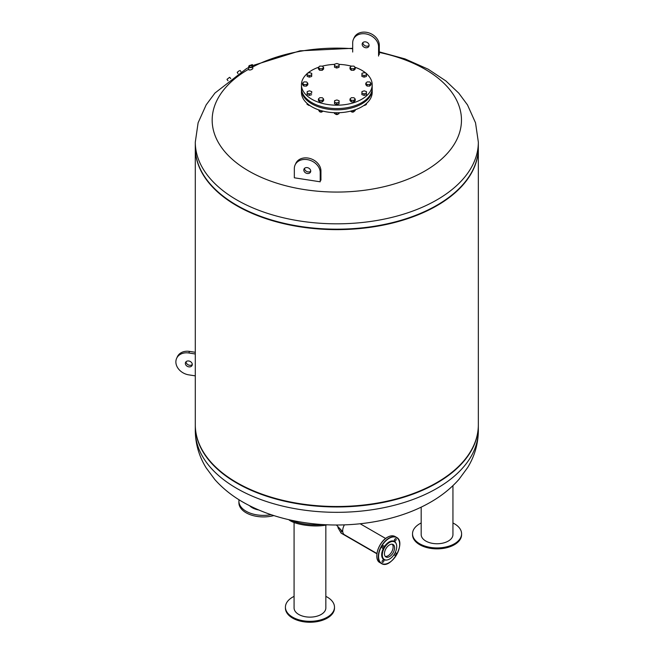 <?xml version="1.0" encoding="UTF-8"?>
<svg xmlns="http://www.w3.org/2000/svg" width="655" height="655" viewBox="0 0 655 655"><rect width="100%" height="100%" fill="white"/><g stroke="black" fill="none" stroke-linecap="round" stroke-linejoin="round"><path stroke-width="0.98" d="M376.944 553.516L344.481 534.775A8.687 5.019 -60 0 1 342.68 530.804A8.687 5.019 -60 0 1 344.407 524.876M392.296 544.24A7.18 4.143 -60 0 1 391.641 551.977A7.18 4.143 -60 0 1 385.271 556.414M386.712 560.033A10.513 6.075 -60 0 1 386.466 560.066A10.513 6.075 -60 0 1 381.808 553.18A10.513 6.075 -60 0 1 389.119 541.931A10.513 6.075 -60 0 1 396.062 543.445A10.513 6.075 -60 0 1 396.152 543.675M382.987 548.055A1.318 0.761 120 0 0 383.846 546.892A1.318 0.761 120 0 0 383.65 545.828A1.318 0.761 120 0 0 382.987 545.893A1.318 0.761 120 0 0 382.127 547.064A1.318 0.761 120 0 0 382.323 548.12A1.318 0.761 120 0 0 382.987 548.055M395.252 540.973A1.318 0.761 120 0 0 396.111 539.81A1.318 0.761 120 0 0 395.915 538.754A1.318 0.761 120 0 0 395.252 538.819A1.318 0.761 120 0 0 394.392 539.982A1.318 0.761 120 0 0 394.588 541.038A1.318 0.761 120 0 0 395.252 540.973M394.449 553.966A1.318 0.761 120 0 0 394.588 555.203A1.318 0.761 120 0 0 395.252 555.137A1.318 0.761 120 0 0 396.111 553.974A1.318 0.761 120 0 0 395.915 552.91A1.318 0.761 120 0 0 395.252 552.976A1.318 0.761 120 0 0 394.777 553.409M382.987 562.219A1.318 0.761 120 0 0 383.846 561.057A1.318 0.761 120 0 0 383.65 559.992A1.318 0.761 120 0 0 382.987 560.058A1.318 0.761 120 0 0 382.127 561.22A1.318 0.761 120 0 0 382.323 562.285A1.318 0.761 120 0 0 382.987 562.219M389.52 544.886A7.18 4.143 120 0 0 384.829 551.215A7.18 4.143 120 0 0 385.926 556.963A7.18 4.143 120 0 0 393.106 552.82A7.18 4.143 120 0 0 393.106 544.526A7.18 4.143 120 0 0 389.52 544.886M389.52 542.43A10.193 5.887 -60 0 1 396.25 543.896A10.193 5.887 -60 0 1 394.613 553.688A10.193 5.887 -60 0 1 386.949 560A10.193 5.887 -60 0 1 382.43 553.328A10.193 5.887 -60 0 1 389.52 542.43M258.717 509.967A15.876 9.17 180 0 1 249.604 505.725M239.034 499.765A24.53 14.164 0 0 0 238.903 501.214A24.53 14.164 0 0 0 271.08 514.674M238.903 501.214L238.903 502.753A24.53 14.164 0 0 0 273.847 515.575M351.62 111.858A1.318 0.761 0 0 0 351.686 111.899A1.318 0.761 0 0 0 353.553 111.899A1.318 0.761 0 0 0 353.618 111.858M354.011 111.538A1.506 0.868 180 0 1 353.684 111.817A1.506 0.868 180 0 1 351.555 111.817A1.506 0.868 180 0 1 351.326 111.653M351.137 110.998L351.137 111.645L353.741 111.768L355.223 110.523L355.223 109.762M353.741 110.261L353.741 111.768M350.695 111.113L351.137 111.645M363.951 105.43A1.318 0.761 0 0 0 365.122 105.218A1.318 0.761 0 0 0 365.187 105.177M365.637 104.775A1.506 0.868 180 0 1 365.253 105.144A1.506 0.868 180 0 1 364.008 105.389M364.393 105.111L366.341 104.579L366.497 103.433M366.341 103.572L366.341 104.579M308.448 105.177A1.318 0.761 0 0 0 308.513 105.218A1.318 0.761 0 0 0 309.684 105.43M309.627 105.389A1.506 0.868 180 0 1 308.374 105.144A1.506 0.868 180 0 1 307.973 104.726M307.08 103.392L307.08 104.374L309.348 105.193M320.017 111.858A1.318 0.761 0 0 0 320.082 111.899A1.318 0.761 0 0 0 321.949 111.899A1.318 0.761 0 0 0 322.006 111.858M322.407 111.538A1.506 0.868 180 0 1 322.08 111.817A1.506 0.868 180 0 1 319.943 111.817A1.506 0.868 180 0 1 319.722 111.653M318.404 109.762L319.534 111.645L322.137 111.768L322.923 111.104M319.534 110.138L319.534 111.645M322.137 110.908L322.137 111.768M335.819 114.306A1.318 0.761 0 0 0 335.884 114.338A1.318 0.761 0 0 0 337.751 114.338A1.318 0.761 0 0 0 337.816 114.306M338.267 113.896A1.506 0.868 180 0 1 337.882 114.265A1.506 0.868 180 0 1 335.745 114.265A1.506 0.868 180 0 1 335.352 113.847M334.451 112.701L334.451 113.495L336.604 114.355L338.971 113.708L339.11 112.701M336.604 112.75L336.604 114.355M338.971 112.709L338.971 113.708M372.179 88.777A35.378 20.428 180 0 1 372.196 89.391L372.196 92.322A35.378 20.428 180 0 1 336.817 112.75A35.378 20.428 180 0 1 301.439 92.322L301.439 89.391A35.378 20.428 180 0 1 301.456 88.777M372.196 89.391A35.378 20.428 180 0 1 336.817 109.819A35.378 20.428 180 0 1 301.439 89.391M319.787 97.701L322.399 97.751L323.627 99.085L322.235 100.362L319.624 100.313L318.404 98.979L319.787 97.701M323.627 99.085L323.627 100.624L322.235 101.91L319.624 101.853L318.404 100.518L318.404 98.979M319.624 101.853L319.624 100.313M322.235 101.91L322.235 100.362M334.599 100.673L336.907 99.969L339.126 100.772L339.028 102.278L336.719 102.982L334.508 102.188L334.599 100.673M339.126 100.772L339.028 103.817L336.719 104.53L334.508 103.727L334.508 102.188M336.719 104.53L336.719 102.982M339.028 103.817L339.028 102.278M355.231 99.085L355.231 100.624L353.847 101.91L351.227 101.853L350.007 100.518L350.007 98.979L351.391 97.701L354.003 97.751L355.231 99.085L353.847 100.362L351.227 100.313L350.007 98.979M351.227 101.853L351.227 100.313M353.847 101.91L353.847 100.362M366.497 91.643L366.407 94.697L364.09 95.401L361.879 94.598L361.879 93.059L361.969 91.553L364.278 90.848L366.497 91.643L366.407 93.157L364.09 93.861L361.879 93.059M364.09 95.401L364.09 93.861M366.407 94.697L366.407 93.157M371.033 83.283L371.033 84.822L369.649 86.108L367.037 86.051L365.809 84.716L365.809 83.177L367.193 81.9L369.813 81.949L371.033 83.283L369.649 84.561L367.037 84.511L365.809 83.177M367.037 86.051L367.037 84.511M369.649 86.108L369.649 84.561M366.497 73.401L366.407 76.447L364.09 77.159L361.879 76.357L361.969 73.303L364.278 72.599L366.497 73.401L366.407 74.907L364.09 75.612L361.879 74.817M364.09 77.159L364.09 75.612M366.407 76.447L366.407 74.907M355.231 67.481L355.231 69.021L353.847 70.298L351.227 70.249L351.227 68.71L350.007 67.375L351.391 66.098L354.003 66.147L355.231 67.481L353.847 68.759L351.227 68.71M353.847 70.298L353.847 68.759M351.227 70.249L350.007 68.914L350.007 67.375M339.126 64.272L339.028 67.326L336.719 68.03L336.719 66.491L334.508 65.688L334.599 64.182L336.907 63.478L339.126 64.272L339.028 65.787L336.719 66.491M339.028 67.326L339.028 65.787M336.719 68.03L334.508 67.228L334.508 65.688M323.627 67.481L323.627 69.021L322.235 70.298L322.235 68.759L319.624 68.71L318.404 67.375L319.787 66.098L322.399 66.147L323.627 67.481L322.235 68.759M322.235 70.298L319.624 70.249L319.624 68.71M319.624 70.249L318.404 68.914L318.404 67.375M311.755 73.401L311.657 76.447L311.657 74.907L309.348 75.612L307.138 74.817L307.228 73.303L309.537 72.599L311.755 73.401L311.657 74.907M311.657 76.447L309.348 77.159L309.348 75.612M309.348 77.159L307.138 76.357L307.138 74.817M306.597 81.949L307.825 83.283L306.434 84.561L303.822 84.511L302.594 83.177L303.985 81.9L306.597 81.949M306.434 84.561L306.434 86.108L307.825 84.822L307.825 83.283M306.434 86.108L303.822 86.051L302.594 84.716L302.594 83.177M303.822 86.051L303.822 84.511M309.537 90.848L311.755 91.643L311.657 93.157L309.348 93.861L307.138 93.059L307.228 91.553L309.537 90.848M311.657 93.157L311.755 91.643M311.657 94.697L309.348 95.401L307.138 94.598L307.138 93.059M309.348 95.401L309.348 93.861M355.026 67.26A35.378 20.428 180 0 1 361.83 70.331A35.378 20.428 180 0 1 365.989 73.213M366.497 73.655A35.378 20.428 180 0 1 372.196 84.773A35.378 20.428 180 0 1 336.817 105.193A35.378 20.428 180 0 1 301.439 84.773A35.378 20.428 180 0 1 307.211 73.589M307.711 73.155A35.378 20.428 180 0 1 318.477 67.301M322.293 66.147A35.378 20.428 180 0 1 334.59 64.386M339.126 64.386A35.378 20.428 180 0 1 351.342 66.147M372.196 84.773L372.196 88.163A35.378 20.428 180 0 1 336.817 108.583A35.378 20.428 180 0 1 301.439 88.163L301.439 84.773M379.302 52.441A124.655 71.968 180 0 1 446.571 154.22A124.655 71.968 180 0 1 262.368 177.816A124.655 71.968 180 0 1 248.744 69.168M252.765 66.949A124.655 71.968 180 0 1 352.693 48.716M249.408 65.582A2.006 1.163 0 0 0 249.334 65.623A2.006 1.163 0 0 0 248.744 66.442L248.744 69.815C249.997 70.257 251.34 69.897 252.765 68.718L252.765 66.442A2.006 1.163 0 0 0 252.175 65.623A2.006 1.163 0 0 0 252.109 65.582M478.338 142.119L478.338 147.473A141.521 81.703 180 0 1 390.969 222.962A141.521 81.703 180 0 1 236.75 205.252A141.521 81.703 180 0 1 195.296 147.473L195.296 142.119A141.521 81.703 180 0 0 236.75 199.898A141.521 81.703 180 0 0 390.969 217.607A141.521 81.703 180 0 0 478.338 142.119L475.53 122.829L467.506 104.931L458.787 93.166L445.916 80.958L428.173 69.201L405.011 58.909L379.302 51.884M252.044 67.031A1.818 1.048 180 0 1 249.465 67.031A1.818 1.048 180 0 1 249.465 65.549A1.818 1.048 180 0 1 252.044 65.549A1.818 1.048 180 0 1 252.044 67.031M248.744 66.442A2.006 1.163 0 0 0 249.989 67.514A2.006 1.163 0 0 0 252.175 67.26A2.006 1.163 0 0 0 252.765 66.442M251.888 66.941L251.888 66.941A1.597 0.925 0 0 0 251.888 65.639A1.597 0.925 0 0 0 249.629 65.639A1.597 0.925 0 0 0 249.629 66.941A1.597 0.925 0 0 0 251.888 66.941M249.694 66.982A1.408 0.811 180 0 1 249.342 66.442A1.408 0.811 180 0 1 249.76 65.868A1.408 0.811 180 0 1 251.299 65.688A1.408 0.811 180 0 1 252.167 66.442A1.408 0.811 180 0 1 251.815 66.982M250.521 65.246L252.216 64.616L250.906 65.238M252.83 65.426L252.462 64.698M228.742 78.019L227.072 79.271L228.742 78.019M227.072 79.271L229.52 77.356M228.66 78.076L227.301 79.099L228.66 78.076M239.304 70.707L237.2 72.32L239.304 70.707M362.903 42.583A3.586 2.825 -155.1 0 0 362.903 42.69A3.586 2.825 -155.1 0 0 365.236 45.825A3.586 2.825 -155.1 0 0 369.092 45.457M362.166 44.27A3.586 2.825 24.9 0 1 362.379 43.296A3.586 2.825 24.9 0 1 366.816 42.239A3.586 2.825 24.9 0 1 368.88 46.317A3.586 2.825 24.9 0 1 365.023 47.594A3.586 2.825 24.9 0 1 362.166 44.27M378.574 56.052L378.574 46.808A13.395 10.57 -155.1 0 0 367.889 34.387A13.395 10.57 -155.1 0 0 353.479 39.169A13.395 10.57 -155.1 0 0 352.693 42.804L352.693 52.048M353.479 39.169L354.208 37.589A13.395 10.57 24.9 0 1 368.618 32.807A13.395 10.57 24.9 0 1 379.302 45.228L379.302 54.471M303.805 170.022A3.586 2.825 -155.1 0 0 306.663 173.346A3.586 2.825 -155.1 0 0 310.519 172.069A3.586 2.825 -155.1 0 0 308.456 167.991A3.586 2.825 -155.1 0 0 304.018 169.047A3.586 2.825 -155.1 0 0 303.805 170.022M310.732 171.201A3.586 2.825 24.9 0 1 306.876 171.569A3.586 2.825 24.9 0 1 304.542 168.441A3.586 2.825 24.9 0 1 304.542 168.327M320.942 180.223L320.942 170.98A13.395 10.57 -155.1 0 0 310.257 158.559A13.395 10.57 -155.1 0 0 295.847 163.341L295.118 164.913A13.395 10.57 24.9 0 1 309.528 160.131A13.395 10.57 24.9 0 1 320.213 172.56L320.213 181.803L294.332 177.8L294.332 168.556A13.395 10.57 24.9 0 1 295.118 164.913M195.296 147.711A141.521 81.703 0 0 0 195.296 147.94L195.296 424.8A141.521 81.703 0 0 0 212.007 463.314A141.521 81.703 0 0 0 236.75 482.571A141.521 81.703 0 0 0 461.628 463.314A141.521 81.703 0 0 0 478.338 424.8L478.338 147.94A141.521 81.703 0 0 0 478.338 147.711M212.171 463.494A141.144 81.49 0 0 0 212.343 463.675A141.144 81.49 0 0 0 237.012 482.882A141.144 81.49 0 0 0 461.292 463.675A141.144 81.49 0 0 0 461.456 463.494M195.296 147.94A141.521 81.703 0 0 0 236.75 205.711A141.521 81.703 0 0 0 390.969 223.421A141.521 81.703 0 0 0 478.338 147.94M212.171 186.176A141.144 81.49 0 0 0 212.343 186.347A141.144 81.49 0 0 0 237.012 205.555A141.144 81.49 0 0 0 461.292 186.347A141.144 81.49 0 0 0 461.456 186.176M195.37 144.796A141.521 81.703 0 0 0 212.007 185.995A141.521 81.703 0 0 0 236.75 205.252A141.521 81.703 0 0 0 461.628 185.995A141.521 81.703 0 0 0 478.256 144.796M195.296 425.029A141.521 81.703 0 0 0 195.296 425.259A141.521 81.703 0 0 0 336.817 506.962A141.521 81.703 0 0 0 478.338 425.259A141.521 81.703 0 0 0 478.338 425.029M322.522 524.54A22.647 6.55 -175 0 1 304.51 523.975A22.647 6.55 -175 0 1 291.393 520.242M327.115 524.794A22.647 6.55 -175 0 1 304.411 525.056A22.647 6.55 -175 0 1 288.732 519.644M325.838 525.089L325.838 607.971A15.876 9.17 180 0 1 309.954 617.133A15.876 9.17 180 0 1 294.079 607.971L294.079 522.518M294.079 596.369A24.53 14.164 0 0 0 285.424 607.16A24.53 14.164 0 0 0 309.954 621.325A24.53 14.164 0 0 0 334.484 607.16A24.53 14.164 0 0 0 325.838 596.369M285.424 607.16L285.424 608.086A24.53 14.164 0 0 0 309.954 622.25A24.53 14.164 0 0 0 334.484 608.086L334.484 607.16M186.085 361.699A3.586 2.825 -155.1 0 0 189.549 365.269A3.586 2.825 -155.1 0 0 192.275 364.573M188.82 366.849A3.586 2.825 24.9 0 1 185.561 362.411A3.586 2.825 24.9 0 1 190.007 361.355A3.586 2.825 24.9 0 1 192.071 365.433A3.586 2.825 24.9 0 1 188.82 366.849M195.296 353.987L188.82 352.988A13.395 10.57 -155.1 0 0 176.662 358.285A13.395 10.57 -155.1 0 0 188.82 374.865L195.296 375.864M176.662 358.285L177.399 356.705A13.395 10.57 24.9 0 1 189.549 351.407L195.296 352.292M452.941 485.65L452.941 534.586A15.876 9.17 180 0 1 439.137 543.675A15.876 9.17 180 0 1 421.722 536.961A15.876 9.17 180 0 1 421.181 534.586L421.181 507.126M421.181 522.985A24.53 14.164 0 0 0 412.527 533.776A24.53 14.164 0 0 0 413.37 537.444A24.53 14.164 0 0 0 440.266 547.817A24.53 14.164 0 0 0 461.587 533.776A24.53 14.164 0 0 0 452.941 522.985M412.527 533.776L412.527 534.701A24.53 14.164 0 0 0 413.37 538.369A24.53 14.164 0 0 0 440.266 548.743A24.53 14.164 0 0 0 461.587 534.701L461.587 533.776M342.761 531.909L342.09 531.516A0.942 0.549 120 0 0 341.149 533.154L376.903 553.794M339.053 528.258A0.942 0.549 180 0 1 338.005 527.717L341.149 533.154M376.846 555.677A14.909 8.605 -60 0 1 387.383 537.346A14.909 8.605 -60 0 1 387.449 537.305M387.514 537.264A15.098 8.712 120 0 0 377.657 550.568A15.098 8.712 120 0 0 379.974 562.661C373.072 559.419 378.312 541.972 387.424 537.256C390.364 535.602 392.91 535.356 395.063 536.519A15.098 8.712 120 0 0 387.514 537.264M389.054 562.727A15.098 8.712 -60 0 1 381.439 563.513A15.098 8.712 -60 0 1 379.122 551.42A15.098 8.712 -60 0 1 388.988 538.115A15.098 8.712 -60 0 1 396.537 537.37A15.098 8.712 -60 0 1 399.656 544.354M389.119 538.344A14.909 8.605 120 0 0 379.99 561.875A14.909 8.605 120 0 0 398.248 551.33A14.909 8.605 120 0 0 389.119 538.344M378.574 46.808L379.302 45.228M320.942 170.98L320.213 172.56M478.338 430.613C478.207 443.82 474.654 456.126 467.67 467.531L458.991 479.337C450.575 488.851 440.299 496.916 428.182 503.523C392.885 523.108 342.983 529.682 298.664 521.675C279.005 518.179 261.271 512.128 245.461 503.531C233.442 496.981 223.24 488.99 214.848 479.575L206.128 467.809C199.038 456.33 195.427 443.934 195.296 430.613A141.521 81.703 0 0 0 336.817 512.325A141.521 81.703 0 0 0 478.338 430.613L478.338 425.259M188.82 352.988L189.549 351.407M342.729 531.696L336.4 524.999M360.168 523.771L385.631 538.467M340.453 529.69L342.09 531.516M338.005 527.717L338.005 527.062M379.974 562.661L381.439 563.513C390.855 569.94 406.804 542.307 396.537 537.37L395.063 536.519M396.25 543.896L396.062 543.445M386.949 560L386.466 560.066M352.693 48.298L299.965 50.836L252.281 65.688M248.744 67.449L246.329 68.734L214.971 93.026L206.178 104.849L198.113 122.788L195.296 142.119M230.748 78.616L229.79 77.388M227.981 80.745L227.039 79.542M240.974 71.78L240.156 70.47M238.011 73.614L237.2 72.328M195.296 430.613L195.296 425.259"/></g></svg>
